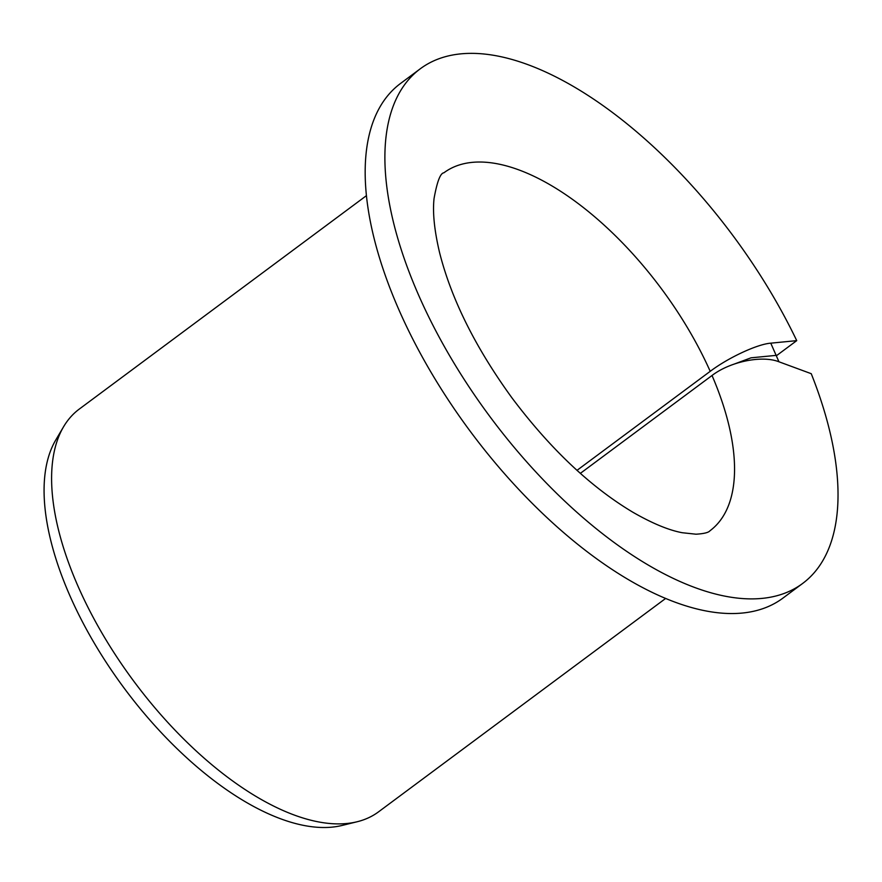 <?xml version="1.0" encoding="UTF-8"?>
<svg xmlns="http://www.w3.org/2000/svg" width="882" height="882" viewBox="0 0 882 882"><rect width="100%" height="100%" fill="white"/><g stroke="black" fill="none" stroke-linecap="round" stroke-linejoin="round"><path stroke-width="1.32" d="M580.356 473.358L712.028 375.489C730.197 361.543 762.169 355.093 778.949 361.785L770.769 343.164C757.373 344.156 728.455 357.563 710.208 371.333L577.004 470.349M734.563 363.946L751.045 357.816L777.009 355.292L796.733 340.639A320.585 151.495 -126.6 0 0 420.196 68.851A320.585 151.495 -126.6 0 0 489.852 416.513A320.585 151.495 -126.6 0 0 802.686 583.421A320.585 151.495 -126.6 0 0 811.242 373.692L778.949 361.785M802.686 583.421L782.962 598.084A320.585 151.495 -126.6 0 1 470.139 431.166A320.585 151.495 -126.6 0 1 400.483 83.503L420.196 68.851M796.733 340.639L770.769 343.164M665.701 598.404L378.587 811.815A250.885 118.563 -126.6 0 1 357.144 821.748A250.885 118.563 -126.6 0 1 133.766 681.191A250.885 118.563 -126.6 0 1 63.559 426.778A250.885 118.563 -126.6 0 1 79.248 409.105L366.372 195.694M357.144 821.748L342.205 825.42A244.799 115.685 -126.6 0 1 124.252 688.269A244.799 115.685 -126.6 0 1 55.742 440.03L63.559 426.778M712.028 375.489A223.014 105.388 -126.6 0 1 709.977 530.766C708.566 532.574 703.913 533.72 696.008 534.205L682.271 532.728C668.666 530.181 652.228 523.357 632.945 512.277C590.686 487.062 550.368 448.938 511.979 397.903C475.497 347.607 451.375 299.185 439.589 252.66C434.352 230.478 432.511 212.408 434.065 198.45C437.097 181.648 440.372 173.093 443.9 172.795A223.014 105.388 -126.6 0 1 710.208 371.333"/></g></svg>
